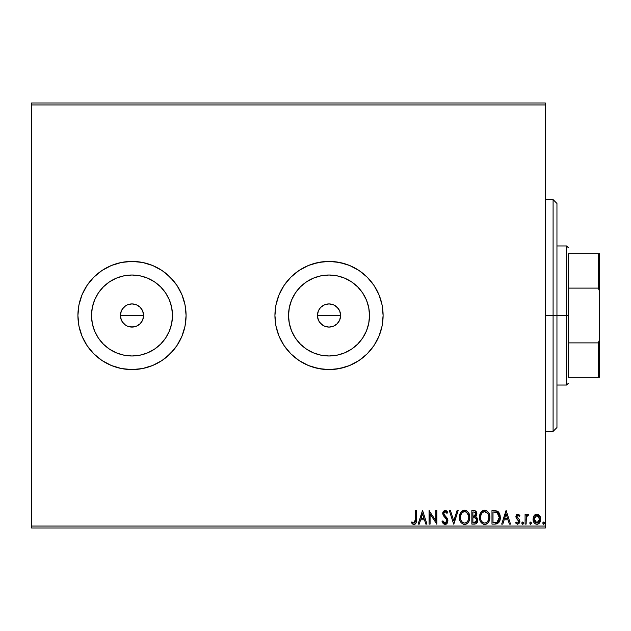 <?xml version="1.0" encoding="UTF-8"?>
<svg xmlns="http://www.w3.org/2000/svg" width="631" height="631" viewBox="0 0 631 631"><rect width="100%" height="100%" fill="white"/><g stroke="black" fill="none" stroke-linecap="round" stroke-linejoin="round"><path stroke-width="0.95" d="M339.723 319.941L340.614 315.5A11.587 11.587 0 0 1 329.019 327.087A11.587 11.587 0 0 1 317.432 315.5L318.316 319.933L319.381 321.936L322.583 325.139L324.579 326.203L329.011 327.087L333.452 326.211L337.214 323.703L339.218 321.013M142.701 319.949L143.584 315.5A11.587 11.587 0 0 1 131.997 327.087A11.587 11.587 0 0 1 120.403 315.5L121.286 319.933L122.359 321.936L125.553 325.139L127.549 326.203L131.989 327.087L136.422 326.211L140.185 323.703L142.188 321.013M172.484 315.5A40.487 40.487 0 0 1 131.997 355.987A40.487 40.487 0 0 1 91.511 315.5L92.284 307.605L94.587 300.009L98.333 293.005L103.366 286.868L109.502 281.836L116.498 278.097L124.094 275.794L131.997 275.013L139.893 275.794L147.488 278.097L154.485 281.836L160.621 286.868L165.661 293.005L169.4 300.009L171.703 307.605L172.484 315.5L171.703 323.395L169.4 330.991L165.661 337.995L160.621 344.132L154.485 349.164L147.488 352.903L139.893 355.206L131.997 355.987L124.094 355.206L116.498 352.903L109.502 349.164L103.366 344.132L98.333 337.995L94.587 330.991L92.284 323.395L91.511 315.5A40.487 40.487 0 0 1 131.997 275.013A40.487 40.487 0 0 1 172.484 315.5M369.506 315.5A40.487 40.487 0 0 1 329.019 355.987A40.487 40.487 0 0 1 288.533 315.5L289.313 307.605L291.617 300.009L295.355 293.005L300.395 286.868L306.532 281.836L313.528 278.097L321.124 275.794L329.019 275.013L336.922 275.794L344.518 278.097L351.514 281.836L357.651 286.868L362.683 293.005L366.43 300.009L368.733 307.605L369.506 315.5L368.733 323.395L366.43 330.991L362.683 337.995L357.651 344.132L351.514 349.164L344.518 352.903L336.922 355.206L329.019 355.987L321.124 355.206L313.528 352.903L306.532 349.164L300.395 344.132L295.355 337.995L291.617 330.991L289.313 323.395L288.533 315.5A40.487 40.487 0 0 1 329.019 275.013A40.487 40.487 0 0 1 369.506 315.5M274.935 315.555A54.085 54.085 0 0 0 275.968 326.006M275.984 326.093A54.085 54.085 0 0 0 290.741 353.707M290.812 353.786A54.085 54.085 0 0 0 367.234 353.778M367.297 353.707A54.085 54.085 0 0 0 382.063 326.085L383.104 315.5A54.085 54.085 0 0 1 329.019 369.585A54.085 54.085 0 0 1 274.935 315.5L275.976 326.053L279.052 336.197L284.053 345.551L290.781 353.746L298.976 360.475L308.322 365.467L318.474 368.543L329.019 369.585L339.573 368.543L349.716 365.467L359.071 360.475L367.266 353.746L373.994 345.551L378.986 336.197L382.07 326.053L383.104 315.5L382.07 304.947L378.986 294.803L373.994 285.449L367.266 277.254L359.071 270.525L349.716 265.533L339.573 262.457L329.019 261.415L318.474 262.457L308.322 265.533L298.976 270.525L290.781 277.254L284.053 285.449L279.052 294.803L275.976 304.947L274.935 315.5A54.085 54.085 0 0 1 329.019 261.415A54.085 54.085 0 0 1 383.104 315.5L382.07 304.947A54.085 54.085 0 0 0 367.297 277.293M382.07 326.022A54.085 54.085 0 0 0 383.104 315.539M77.913 315.524A54.085 54.085 0 0 0 87.015 345.536M78.946 326.053L82.03 336.197L87.023 345.551A54.085 54.085 0 0 0 121.412 368.543L131.997 369.585L142.543 368.543L152.694 365.467L162.041 360.475A54.085 54.085 0 0 0 181.957 336.213L185.041 326.053L186.082 315.5A54.085 54.085 0 0 1 131.997 369.585A54.085 54.085 0 0 1 77.913 315.5L78.946 304.947L77.913 315.5L78.946 326.053L77.913 315.5A54.085 54.085 0 0 1 131.997 261.415A54.085 54.085 0 0 1 186.082 315.5L185.041 304.947L181.965 294.803L176.964 285.449L170.236 277.254L162.041 270.525L152.694 265.533L142.543 262.457L131.997 261.415L121.444 262.457L111.301 265.533L101.946 270.525L93.751 277.254L87.023 285.449L82.03 294.803L78.946 304.947L77.913 315.5L78.946 326.053L82.03 336.197L87.023 345.551L93.751 353.746L101.946 360.475L111.301 365.467L121.444 368.543L131.997 369.585L142.543 368.543L152.694 365.467L162.041 360.475L170.236 353.746L176.964 345.551L181.965 336.197L185.041 326.053L186.082 315.5A54.085 54.085 0 0 0 181.973 294.819M121.475 368.551A54.085 54.085 0 0 0 162.025 360.482M138.434 305.861L140.192 307.305L136.43 304.797L131.997 303.913L127.565 304.789L125.553 305.861L122.359 309.056L125.553 305.861L127.557 304.789L131.997 303.913L136.43 304.789L140.192 307.305L141.628 309.064L143.363 313.236L143.363 317.764L142.701 319.933L140.192 323.695L136.43 326.211L134.253 326.866L129.734 326.866L127.557 326.211L125.553 325.139L122.359 321.936L120.624 317.756L120.403 315.5L121.286 311.067L123.069 308.109M121.286 319.933L120.892 318.836M122.351 321.928L121.759 320.934M123.786 323.679L123.061 322.883M127.557 326.203L126.571 325.738M131.989 327.087L128.669 326.606M134.245 326.866L133.125 327.032M138.426 325.146L137.235 325.833M140.185 323.703L139.79 324.074M141.62 321.952L140.95 322.859M143.363 317.764L143.071 318.915M335.463 305.861L337.214 307.305L333.46 304.797L329.027 303.913L324.586 304.789L320.824 307.305L319.389 309.056L320.824 307.305L324.586 304.789L329.027 303.913L333.46 304.789L335.463 305.861L338.658 309.064L339.73 311.067L340.614 315.5L339.73 319.933L337.214 323.703L333.46 326.211L331.283 326.866L329.019 327.087L324.586 326.211L320.824 323.695L319.389 321.936L317.653 317.764L317.432 315.5L318.316 311.067L320.091 308.109M318.316 319.933L317.921 318.836M319.381 321.936L318.781 320.934M320.824 323.687L320.091 322.883M324.579 326.203L323.593 325.738M329.011 327.087L325.699 326.606M331.275 326.866L330.155 327.032M335.447 325.146L334.272 325.833M337.214 323.703L336.82 324.074M338.642 321.96L337.979 322.859M340.385 317.764L340.093 318.915M31.55 527.981L545.365 527.981L545.365 526.049L31.55 526.049L31.55 104.951L545.365 104.951L545.365 526.049L545.365 103.019L31.55 103.019L545.365 103.019L545.365 104.951L31.55 104.951L31.55 103.019L31.55 526.049L545.365 526.049L545.365 527.981L31.55 527.981L31.55 526.049L31.55 527.981M534.071 515.701L533.29 517.373L533.108 520.086L533.984 522.555L535.198 523.817L536.871 524.29L538.551 523.817L540.467 520.946L540.128 516.497L537.707 514.17L536.034 514.17L534.599 515.038L533.053 519.203C533.029 522.011 534.299 523.706 536.871 524.29C539.442 523.698 540.712 522.003 540.68 519.203L539.671 515.693L536.871 514.06L534.071 515.701M526.12 524.116L525.079 524.116L526.12 524.116L526.357 517.065L526.932 515.764L528.226 515.448L528.723 514.399L527.319 514.218L526.12 515.693L526.12 514.233L525.079 514.233L525.079 524.116L525.079 514.233L525.079 524.116L526.12 524.116L526.286 517.404L528.723 514.399L527.934 514.06L526.12 515.693L526.12 514.233L525.079 514.233L526.12 514.233M519.029 514.533L517.01 514.297L515.898 516.426L516.473 518.572L518.595 520.543L518.761 522.042L517.57 523.075L516.142 522.034L515.551 522.949L517.688 524.29L519.589 522.894L519.542 519.905L516.931 516.608L517.712 515.306L519.274 516.316L519.881 515.464L517.877 514.06L519.881 515.464L517.877 514.06L515.898 516.655L516.229 518.177L518.84 521.49L517.57 523.075L516.142 522.034L515.551 522.949L517.688 524.29L519.881 521.435L519.542 519.905L516.931 516.608L517.941 515.275L519.274 516.316L519.881 515.464L519.274 516.316L519.005 515.953L519.274 516.316M499.878 520.472L495.114 524.116L497.441 523.698L499.153 522.089L500.154 519.305L500.146 515.653L499.239 513.003L497.646 511.307L491.975 510.597L491.975 524.116L495.114 524.116C498.719 523.627 500.446 521.427 500.296 517.523L497.236 511.086L491.975 510.597L491.975 524.116L491.975 510.597L494.026 510.597M474.567 524.116L471.862 524.116L475.916 523.817L477.572 521.656L477.241 518.201L475.624 516.821L476.594 515.543L476.839 513.2L475.372 510.881L471.862 510.597L471.862 524.116L471.862 510.597L471.862 524.116L474.567 524.116C476.681 523.793 477.746 522.515 477.754 520.275L475.624 516.821L476.894 513.942C476.87 511.812 475.837 510.7 473.778 510.597L471.862 510.597L473.778 510.597M457.033 510.597L458.169 510.597L453.831 524.116L458.169 510.597L457.033 510.597L453.744 520.851L450.463 510.597L449.327 510.597L453.657 524.116L449.327 510.597L453.657 524.116L458.169 510.597L457.033 510.597L453.744 520.851L450.463 510.597L449.327 510.597L450.463 510.597M430.082 524.116L430.082 514.06L436.849 524.116L436.849 510.597L435.808 510.597L435.808 520.678L429.048 510.597L429.048 524.116L430.082 524.116L429.048 524.116L430.082 524.116L430.082 514.06L436.849 524.116L436.849 510.597L435.808 510.597L435.808 520.678L429.048 510.597L429.048 524.116L429.261 510.597M415.332 520.63L414.409 522.949L413.384 522.957L411.893 521.861L411.365 522.902L413.92 524.464L415.316 523.975L416.121 522.72L416.389 510.597L415.348 510.597L415.348 519.589L413.904 523.075L411.893 521.861L411.365 522.902L413.92 524.464C415.979 523.762 416.807 522.184 416.389 519.723L416.389 510.597L415.348 510.597L415.332 520.638M419.26 524.116L418.124 524.116L422.454 510.597L418.124 524.116L419.26 524.116L420.648 519.786L424.442 519.786L425.83 524.116L426.966 524.116L422.628 510.597L418.124 524.116L419.26 524.116L420.648 519.786L424.442 519.786L425.83 524.116L426.966 524.116L422.628 510.597L426.966 524.116L425.83 524.116M445.084 524.464L447.213 523.225L447.939 520.804L447.269 518.398L443.94 514.273L443.853 512.743L444.555 511.78L445.77 511.812L446.953 513.366L447.765 512.538L446.764 511.015L445.155 510.25L443.317 511.307L442.773 513.942L443.49 515.795L446.559 519.455L446.78 521.6L445.013 523.075L443.664 522.255L442.891 520.82L442.047 521.506L443.443 523.801L445.084 524.464L447.939 520.804L443.782 513.35L445.139 511.638L446.953 513.366L447.765 512.538L445.155 510.25L442.741 513.405L443.277 515.464L446.559 519.455L446.898 520.788L445.013 523.075L442.891 520.82L442.047 521.506L445.084 524.464M459.384 517.412L459.92 520.591L461.222 522.815L463.399 524.29L465.804 524.29L467.808 522.965L469.109 520.914L469.764 517.956L469.496 514.92L468.533 512.68L466.845 510.921L463.32 510.44L460.591 512.758L459.384 517.412C459.336 521.261 461.072 523.612 464.597 524.464C468.123 523.58 469.85 521.214 469.779 517.349C469.85 513.453 468.099 511.078 464.519 510.25C461.016 511.165 459.305 513.555 459.384 517.412L459.455 516.213M479.489 517.412L480.025 520.591L481.327 522.815L483.512 524.29L485.909 524.29L487.921 522.965L489.222 520.914L489.877 517.956L489.609 514.92L488.639 512.68L486.951 510.921L483.425 510.44L480.704 512.758L479.489 517.412C479.442 521.261 481.185 523.612 484.711 524.464C488.228 523.58 489.956 521.214 489.893 517.349C489.964 513.453 488.205 511.078 484.624 510.25C481.13 511.165 479.418 513.555 479.489 517.412M502.812 524.116L501.677 524.116L506.015 510.597L501.677 524.116L502.812 524.116L504.201 519.786L508.002 519.786L509.391 524.116L510.518 524.116L506.188 510.597L501.677 524.116L502.812 524.116L504.201 519.786L508.002 519.786L509.391 524.116L510.518 524.116L506.188 510.597L510.518 524.116L509.391 524.116M521.79 523.162L522.279 524.18L523.028 524.18L523.304 522.421L522.46 522.066L521.837 522.776L522.657 522.034L521.79 523.162L522.657 522.034L523.525 523.162L522.657 522.034L523.525 523.162L522.657 524.29L523.525 523.162L522.657 524.29L521.79 523.162L522.847 524.266M529.764 523.162L530.632 524.29L531.499 523.162L531.002 522.145L529.977 522.421L529.764 523.162L530.632 522.034L529.764 523.162L530.632 522.034L531.499 523.162L530.632 522.034L531.499 523.162L530.632 524.29L531.499 523.162L530.632 524.29L529.772 522.965M542.763 523.162L543.827 524.266L544.45 523.549L544.285 522.421L543.433 522.066L542.81 522.776L543.63 522.034L542.763 523.162L543.63 524.29L544.498 523.162L543.63 522.034L544.498 523.162L543.63 524.29L542.763 523.162L543.827 524.258M338.658 309.064L339.73 311.059L337.214 307.305M324.586 304.789L326.755 304.134M320.824 307.305L321.487 306.69M317.653 313.228L318.316 311.067L317.432 315.5A11.587 11.587 0 0 1 329.019 303.913A11.587 11.587 0 0 1 340.614 315.5L339.73 311.059M141.636 309.064L142.701 311.059L140.192 307.305M123.802 307.305L124.622 306.556M186.082 315.5L185.041 304.947L181.965 294.803A54.085 54.085 0 0 0 162.057 270.541L152.694 265.533L142.543 262.457L131.997 261.415L121.444 262.457A54.085 54.085 0 0 0 87.031 285.441L82.03 294.803L78.946 304.947M162.025 270.518A54.085 54.085 0 0 0 121.475 262.449M87.015 285.464A54.085 54.085 0 0 0 77.913 315.476M181.965 294.803L176.964 285.449L173.801 281.189L166.308 273.688L162.041 270.525M121.444 262.457L111.301 265.533L101.946 270.525L93.751 277.254L87.023 285.449M87.023 345.551L84.294 340.992L87.023 345.551L93.751 353.746L101.946 360.475L111.301 365.467L121.444 368.543M162.041 360.475L166.308 357.312L173.801 349.811L176.964 345.551L181.965 336.197M383.104 315.461A54.085 54.085 0 0 0 382.07 304.978M367.234 277.222A54.085 54.085 0 0 0 290.812 277.214M290.741 277.293A54.085 54.085 0 0 0 275.984 304.907M275.968 304.994A54.085 54.085 0 0 0 274.935 315.445M382.07 304.947L378.986 294.803L373.994 285.449L367.266 277.254L359.071 270.525L349.716 265.533L344.723 263.742L334.32 261.676L323.719 261.676L313.323 263.742L308.322 265.533L298.976 270.525L290.781 277.254L284.053 285.449L279.052 294.803L275.976 304.947L274.935 315.5L275.976 326.053L279.052 336.197L284.053 345.551L290.781 353.746L298.976 360.475L308.322 365.467L313.323 367.258L323.719 369.324L334.32 369.324L344.723 367.258L349.716 365.467L359.071 360.475L367.266 353.746L373.994 345.551L378.986 336.197L382.07 326.053M362.683 293.005L357.651 286.868M306.532 281.836L300.395 286.868M295.355 337.995L300.395 344.132M351.514 349.164L357.651 344.132M329.019 303.913L331.283 304.134M340.385 313.236L340.614 315.5L317.432 315.5L340.614 315.5M317.653 317.764L317.432 315.5M165.661 293.005L160.621 286.868M109.502 281.836L103.366 286.868L98.333 293.005M98.333 337.995L103.366 344.132L109.502 349.164M154.485 349.164L160.621 344.132M120.631 313.236L121.286 311.067L120.403 315.5A11.587 11.587 0 0 1 131.997 303.913A11.587 11.587 0 0 1 143.584 315.5L142.701 311.059M127.557 304.789L129.734 304.134M131.997 303.913L134.253 304.134M143.363 313.236L143.584 315.5L120.403 315.5L143.584 315.5M120.631 317.764L120.403 315.5M122.359 309.056L121.286 311.067M319.389 309.056L318.316 311.067M80.24 299.796L82.03 294.803L80.24 299.796M101.946 270.525L106.497 267.804L101.946 270.525M91.511 315.5L91.85 320.785M415.348 510.597L416.389 510.597M416.381 520.37L416.365 521.009M416.357 521.096L416.302 521.758M415.774 523.462L416.121 522.72M413.723 524.456L412.477 523.975M411.365 522.902L411.893 521.861L412.54 522.413M412.658 522.5L414.165 523.044L412.871 522.657M415.088 522.176L415.285 521.324M422.541 513.855L424 518.398L421.09 518.398L422.541 513.855L424 518.398L421.09 518.398L422.541 513.855M435.808 510.597L436.849 510.597L436.613 524.116M442.899 523.17L442.52 522.547M442.505 522.515L442.276 522.05M442.047 521.506L442.891 520.82L443.23 521.561M444.61 523.012L445.36 523.036M446.054 522.705L445.415 523.028M446.874 521.19L446.811 520.102M446.898 520.788L446.322 519.053M446.732 519.857L446.559 519.455M445.312 517.799L444.831 517.302M443.49 515.795L443.041 514.975M442.749 513.129L442.749 513.673M442.773 512.845L442.875 512.325M442.883 512.285L443.285 511.355M447.545 512.135L447.316 511.741M447.765 512.538L446.953 513.366L446.543 512.648M446.259 512.246L445.77 511.812L446.259 512.254M443.853 512.766L443.782 513.35M444.145 514.699L444.5 515.204M446.125 516.892L446.527 517.349M446.543 517.381L446.922 517.862M447.553 518.966L447.9 520.181M447.466 522.815L446.811 523.714M446.314 524.116L445.723 524.377M447.213 523.225L447.537 522.673M446.63 512.798L446.953 513.366M460.259 513.366L459.873 514.328M459.991 514.005L460.591 512.758M460.938 512.246L461.316 511.78M463.186 510.479L462.791 510.653M466.853 510.921L468.525 512.672L466.459 510.7M468.533 512.68L469.101 513.76M469.109 513.776L469.496 514.92M469.535 515.062L469.716 516.134M469.764 516.734L469.622 519.21M469.716 518.564L469.496 519.77M469.322 520.354L469.109 520.922M466.459 524.022L467.823 522.957M465.804 524.29L465.213 524.416M463.99 524.424L463.399 524.29M460.606 521.987L459.944 520.662M459.912 520.575L459.676 519.826M459.952 520.678L460.638 522.034M460.993 522.531L461.379 522.996M464.81 523.067L464.566 523.075C461.75 522.373 460.37 520.488 460.425 517.412L460.472 518.359L460.425 517.412C460.362 514.312 461.742 512.38 464.566 511.638C467.397 512.348 468.794 514.257 468.746 517.349L468.73 516.86L468.746 517.349C468.809 520.465 467.413 522.381 464.566 523.075L463.091 522.728L464.566 523.075M461.987 521.869L461.348 521.009M460.646 519.337L461.411 521.111M460.48 516.426L461.395 513.658L462.728 512.238M468.691 516.371L468.73 516.86M466.404 512.222L468.51 515.409M465.891 511.93L465.418 511.757M465.047 511.67L465.978 511.978M465.986 522.752L465.528 522.933M468.51 519.297L468.746 517.349L468.21 520.228L466.964 522.082L467.973 520.741M462.531 522.373L462.002 521.884M463.888 511.709L463.328 511.899M461.86 513.027L461.198 514.005M460.953 514.533L460.646 515.472M460.441 516.923L460.425 517.412L460.441 516.923M475.419 510.905L476.429 511.954M476.65 512.475L476.839 513.208M476.594 515.535L476.823 514.754M476.113 517.073L476.555 517.373M476.933 517.759L477.233 518.185M477.746 520.007L477.746 520.63M476.894 513.942L475.648 511.047M476.492 519.139L476.539 521.285L476.72 520.275L474.094 522.728L472.903 522.728L472.903 517.704L475.08 517.862L473.431 517.704L475.08 517.862L476.657 519.668M474.173 511.986L475.853 513.973L475.758 513.2L475.853 513.973L473.431 516.316L474.394 516.221L472.903 516.316L472.903 511.986L474.867 512.127M474.851 516.055L474.394 516.221M475.6 515.188L475.853 513.973L475.23 515.756M475.514 522.515L474.875 522.681M476.539 521.285L476.334 521.727M475.395 512.506L475.758 513.2M473.431 516.316L472.903 516.316L472.903 511.986L473.984 511.986M479.505 516.805L479.655 515.598M480.357 513.389L479.978 514.328M480.372 513.366L480.696 512.766M481.035 512.254L481.421 511.788M483.299 510.479L482.336 510.984M482.344 510.976L482.896 510.653M488.639 512.68L486.572 510.7M486.958 510.921L488.631 512.664M489.214 513.752L489.388 514.21M489.632 515.03L489.822 516.111M489.893 517.349L489.727 519.21M489.435 520.354L489.222 520.906M488.646 522.003L487.929 522.949M488.654 521.995L487.345 523.509M485.334 524.416L486.564 524.022M482.392 523.769L480.759 522.05L482.415 523.785M480.727 521.995L480.057 520.662M480.025 520.575L479.789 519.834M480.057 520.678L480.751 522.034M481.098 522.531L481.492 522.996M488.623 519.297L488.851 517.349C488.915 520.465 487.526 522.381 484.671 523.075L485.168 523.044L484.671 523.075C481.863 522.373 480.483 520.488 480.53 517.412C480.467 514.312 481.847 512.38 484.671 511.638L486.509 512.222L487.858 513.618L484.671 511.638C487.511 512.348 488.899 514.257 488.851 517.349L488.315 520.228L486.864 522.263M484.427 523.067L483.717 522.933M488.851 517.349L488.836 516.86L488.851 517.349M488.796 516.371L488.836 516.86M487.069 522.082L488.086 520.741M480.53 517.412L480.585 518.359L480.53 517.412M480.688 519.021L480.585 518.382M482.1 521.869L481.461 521.009M482.644 522.373L482.108 521.884M484.671 511.638L484.182 511.678L484.671 511.638M483.993 511.709L483.441 511.899M483.259 511.986L484.182 511.678M480.585 516.426L481.5 513.658L482.833 512.238M481.059 514.533L480.759 515.472M495.65 510.676L496.14 510.747M497.047 511L497.646 511.307M497.733 511.362L498.269 511.78M500.146 515.653L499.279 513.066M499.957 514.778L500.28 517.049M500.28 518.138L500.233 518.721M499.444 521.569L499.681 521.025M497.031 512.53L499.255 517.523L496.912 522.389L493.008 522.728L493.008 511.986L496.684 512.364L498.159 513.539M498.908 519.936L499.074 519.337M496.747 522.452L496.234 522.578M494.452 511.993L495.209 512.049M499.255 517.523L499.113 519.147L499.255 517.523M499.137 516L499.224 516.757M498.735 514.58L498.963 515.259M497.914 513.24L497.496 512.837M498.624 520.63L499.113 519.147M506.094 513.855L507.553 518.398L504.642 518.398L506.094 513.855L507.553 518.398L504.642 518.398L506.094 513.855M517.941 515.275L516.931 516.608L517.396 517.791M516.955 516.836L517.941 518.296M516.931 516.608L517.183 517.499L516.931 516.608M519.881 521.435L519.857 521.932M517.688 524.29L515.551 522.949L516.142 522.034L516.521 522.531M518.106 522.933L518.761 522.058M518.769 522.011L518.595 520.543L517.483 519.526L518.706 520.764M518.84 521.49L518.461 520.362M516.229 518.177L515.898 516.655M517.01 514.297L516.3 515.03M516.363 514.928L517.002 514.297M526.12 515.693L526.428 515.125M528.541 514.273L527.934 514.06L528.723 514.399L528.226 515.448L527.469 515.33M528.226 515.448L527.761 515.275L528.226 515.448M526.727 516.079L527.761 515.275M526.451 516.726L526.215 517.909M526.215 517.933L526.12 520.796M526.128 519.944L526.144 519.1M526.183 518.248L526.286 517.404M537.659 514.162L538.401 514.462M540.144 516.529L540.428 517.294M540.452 517.365L540.625 518.256M540.467 520.946L539.75 522.563M540.459 520.961L540.128 521.876M539.237 523.241L538.787 523.651M537.746 524.172L537.328 524.258M535.388 523.927L537.091 524.282M533.984 522.555L533.597 521.845M533.408 521.38L533.274 520.954M533.116 518.272L533.613 516.505L533.108 518.28M533.613 516.505L533.432 516.931M533.179 520.52L533.274 520.946M538.109 522.689L536.871 523.075L538.984 521.742M539.489 517.893L539.489 520.512L539.647 519.21L536.871 523.075L534.134 518.548L534.252 520.512L534.094 519.21L536.871 515.275L539.647 519.21L539.608 518.54M537.525 515.377L538.101 515.677M538.606 516.15L539.032 516.742M534.749 521.742L535.033 522.145M536.05 515.44L536.539 515.298M535.214 516.055L535.632 515.685M543.63 524.29L544.498 523.162L543.961 522.113M463.146 511.986L464.077 511.678M473.849 517.712L474.26 517.728M474.473 517.743L474.883 517.806M476.011 522.16L475.6 522.468M474.094 522.728L472.903 522.728L472.903 517.704L473.431 517.704M487.873 521.103L487.55 521.561M486.099 522.752L485.641 522.933M481.067 520.252L480.759 519.337M487.858 513.618L488.623 515.409M494.128 522.728L493.008 522.728L493.008 511.986L493.694 511.986M497.354 512.735L497.922 513.24M498.372 513.855L498.719 514.541M498.285 521.206L497.685 521.892M539.489 520.512L538.819 522.011M535.632 522.697L534.252 520.512M534.244 517.893L534.402 517.388M538.109 515.685L538.598 516.134M553.087 315.5L556.952 315.5L556.952 203.466L556.952 427.534L556.952 315.5L553.087 315.5L553.087 199.601L553.087 315.5L545.365 315.5L553.087 315.5L553.087 431.399L553.087 315.5M568.547 253.686L568.547 288.115L568.547 253.686L598.291 253.686L568.547 253.686M568.547 315.5L568.547 288.115L568.547 342.885L568.547 315.5L566.614 315.5L568.547 315.5M556.952 245.964L566.614 245.964L566.614 315.5L566.614 245.964L568.547 247.896M556.952 315.5L566.614 315.5L556.952 315.5M568.547 377.314L568.547 342.885L568.547 377.314L599.45 377.314L599.45 339.888L598.291 342.885L568.547 342.885L598.291 342.885L598.291 377.314L598.291 342.885L599.45 339.888L599.45 377.314L568.547 377.314M556.952 385.036L566.614 385.036L566.614 315.5L566.614 385.036L568.547 383.104M599.45 253.686L598.291 253.686L598.291 288.115L599.45 291.112L599.45 339.888L599.45 253.686L599.45 291.112L598.291 288.115L598.291 253.686L599.45 253.686M568.547 288.115L598.291 288.115L568.547 288.115M545.365 199.601L553.087 199.601L556.952 203.466M545.365 431.399L553.087 431.399L556.952 427.534"/></g></svg>
